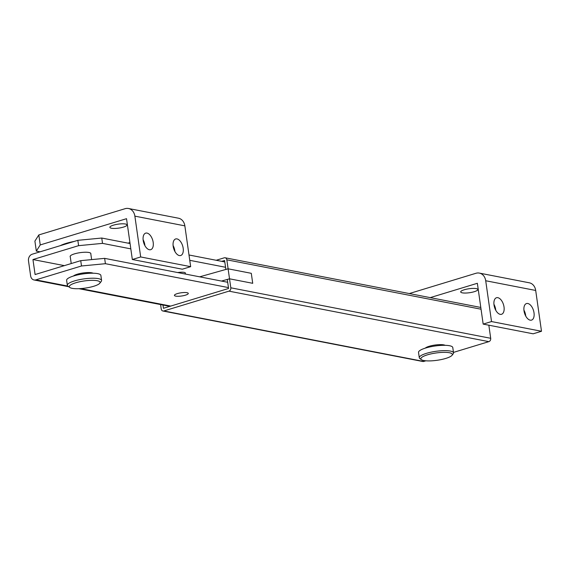 <?xml version="1.0" encoding="UTF-8"?>
<svg xmlns="http://www.w3.org/2000/svg" width="570" height="570" viewBox="0 0 570 570"><rect width="100%" height="100%" fill="white"/><g stroke="black" fill="none" stroke-linecap="round" stroke-linejoin="round"><path stroke-width="0.85" d="M425.234 348.156A10.552 2.444 -8.1 0 1 429.196 346.282A10.552 2.444 -8.1 0 1 445.156 345.32M488.839 325.199L490.699 338.295A2.764 2.237 101 0 1 488.853 341.644L453.471 352.403M425.861 360.803L423.724 361.451A2.764 2.237 101 0 1 422.819 361.501L162.92 311.006A2.764 2.237 -79 0 0 163.825 310.956L423.724 361.451M162.984 305.028L163.448 308.292L228.577 288.484L227.295 279.485L229.525 278.808L230.807 287.8L490.699 338.295M221.766 261.352L224.594 260.497L225.87 269.446M481.051 309.211L226.824 259.82L229.525 278.808L252.717 283.311L251.292 273.315L228.1 268.812L251.292 273.315L252.717 283.311L229.525 278.808L221.516 281.067M226.824 259.82A2.764 2.237 -79 0 0 225.121 257.775A2.764 2.237 -79 0 0 224.217 257.825L216.187 260.269M162.92 311.006A2.764 2.237 -79 0 1 161.225 308.969L160.597 304.558M488.853 341.644L228.955 291.149L163.825 310.956M228.955 291.149A2.764 2.237 -79 0 0 230.807 287.8M199.692 276.828L228.1 268.812M493.941 304.287A8.65 4.681 -106.9 0 1 495.765 310.272M497.838 297.683A8.65 4.681 -106.9 0 1 503.809 305.812A8.65 4.681 -106.9 0 1 501.543 314.284A8.65 4.681 -106.9 0 1 500.211 314.341A8.65 4.681 -106.9 0 1 494.24 306.204A8.65 4.681 -106.9 0 1 496.513 297.732A8.65 4.681 -106.9 0 1 497.838 297.683M523.93 310.116A8.65 4.681 -106.9 0 1 525.747 316.094M527.827 303.504A8.65 4.681 -106.9 0 1 533.798 311.64A8.65 4.681 -106.9 0 1 531.532 320.112A8.65 4.681 -106.9 0 1 530.2 320.162A8.65 4.681 -106.9 0 1 524.229 312.032A8.65 4.681 -106.9 0 1 526.495 303.561A8.65 4.681 -106.9 0 1 527.827 303.504M464.265 289.76A8.65 2.002 -8.1 0 1 473.05 288.406A8.65 2.002 -8.1 0 1 477.831 289.51A8.65 2.002 -8.1 0 1 474.261 291.697A8.65 2.002 -8.1 0 1 465.483 293.051A8.65 2.002 -8.1 0 1 460.703 291.947A8.65 2.002 -8.1 0 1 464.265 289.76M430.215 297.626L477.361 283.283L483.168 324.102L533.149 333.806L541.5 331.27L535.693 290.458A10.381 8.386 -79 0 0 529.323 282.805L479.341 273.094A10.381 8.386 -79 0 0 475.936 273.286L409.296 293.557M480.197 307.337L480.759 307.166M483.168 324.102L491.518 321.558L541.5 331.27M491.518 321.558L485.711 280.746A10.381 8.386 -79 0 0 479.341 273.094M143.106 239.685A8.65 4.681 -106.9 0 1 144.923 245.67M147.003 233.08A8.65 4.681 -106.9 0 1 152.974 241.21A8.65 4.681 -106.9 0 1 150.708 249.681A8.65 4.681 -106.9 0 1 149.376 249.738A8.65 4.681 -106.9 0 1 143.405 241.609A8.65 4.681 -106.9 0 1 145.671 233.137A8.65 4.681 -106.9 0 1 147.003 233.08M173.095 245.513A8.65 4.681 -106.9 0 1 174.912 251.498M176.992 238.908A8.65 4.681 -106.9 0 1 182.963 247.038A8.65 4.681 -106.9 0 1 180.697 255.51A8.65 4.681 -106.9 0 1 179.365 255.567A8.65 4.681 -106.9 0 1 173.394 247.43A8.65 4.681 -106.9 0 1 175.66 238.958A8.65 4.681 -106.9 0 1 176.992 238.908M113.43 225.157A8.65 2.002 -8.1 0 1 122.215 223.803A8.65 2.002 -8.1 0 1 126.989 224.915A8.65 2.002 -8.1 0 1 123.426 227.102A8.65 2.002 -8.1 0 1 114.648 228.456A8.65 2.002 -8.1 0 1 109.867 227.352A8.65 2.002 -8.1 0 1 113.43 225.157M36.323 251.106L34.898 241.11L38.817 234.933L40.242 244.929L36.323 251.106L40.043 251.826M40.242 244.929L126.526 218.688L132.333 259.5L182.315 269.211L190.665 266.667L184.851 225.855A10.381 8.386 -79 0 0 178.481 218.21L128.507 208.499A10.381 8.386 -79 0 0 125.101 208.691L38.817 234.933M128.022 243.141L129.924 242.564M132.333 259.5L140.683 256.956L190.665 266.667M140.683 256.956L134.876 216.144A10.381 8.386 -79 0 0 128.507 208.499M60.192 245.698A22.486 5.208 -8.1 0 1 66.198 243.362A22.486 5.208 -8.1 0 1 74.257 241.423M447.984 357.675A15.917 3.691 171.9 0 0 452.024 355.324A15.917 3.691 171.9 0 0 443.959 352.346A15.917 3.691 171.9 0 0 425.213 355.587A15.917 3.691 171.9 0 0 421.422 359.677A15.917 3.691 171.9 0 0 432.772 360.76A15.917 3.691 171.9 0 0 447.984 357.675M421.422 359.677L419.912 358.608A17.3 4.011 -8.1 0 1 419.285 357.732A17.3 4.011 -8.1 0 1 424.037 354.162A17.3 4.011 -8.1 0 1 442.534 350.692A17.3 4.011 -8.1 0 1 453.535 352.858A17.3 4.011 -8.1 0 1 453.178 353.877L452.024 355.324M453.535 352.858L452.78 347.529A17.3 4.011 171.9 0 0 441.771 345.363A17.3 4.011 171.9 0 0 423.275 348.833A17.3 4.011 171.9 0 0 418.53 352.403L419.285 357.732M99.892 283.112A15.568 3.605 171.9 0 0 87.331 280.59A15.568 3.605 171.9 0 0 69.504 285.955A15.568 3.605 171.9 0 0 69.846 287.515A15.568 3.605 171.9 0 0 85.208 288.107A15.568 3.605 171.9 0 0 99.786 283.254A15.568 3.605 171.9 0 0 99.892 283.112M69.846 287.515L67.965 286.183A17.3 4.011 -8.1 0 1 67.331 285.306A17.3 4.011 -8.1 0 1 67.574 284.451A17.3 4.011 -8.1 0 1 85.642 278.673A17.3 4.011 -8.1 0 1 101.581 280.433A17.3 4.011 -8.1 0 1 101.339 281.288A17.3 4.011 -8.1 0 1 101.225 281.445L99.786 283.254M101.581 280.433L100.876 275.431A17.3 4.011 171.9 0 0 84.937 273.671A17.3 4.011 171.9 0 0 66.868 279.45A17.3 4.011 171.9 0 0 66.626 280.305L67.331 285.306M175.717 296.122A7.004 1.624 171.9 0 0 183.59 295.652A7.004 1.624 171.9 0 0 188.285 293.415A7.004 1.624 171.9 0 0 186.989 292.688A7.004 1.624 171.9 0 0 179.115 293.151A7.004 1.624 171.9 0 0 174.42 295.388A7.004 1.624 171.9 0 0 175.717 296.122M177.69 272.553A7.004 1.624 -8.1 0 1 184.096 272.367A7.004 1.624 -8.1 0 1 185.4 273.094A7.004 1.624 -8.1 0 1 184.751 273.928M93.131 273.222A10.467 2.422 171.9 0 0 91.813 272.809A10.467 2.422 171.9 0 0 81.645 273.194A10.467 2.422 171.9 0 0 73.445 276.022M70.267 256.821A10.467 2.422 -8.1 0 1 70.139 256.521A10.467 2.422 -8.1 0 1 77.164 253.18A10.467 2.422 -8.1 0 1 88.92 252.489A10.467 2.422 -8.1 0 1 90.858 253.572A10.467 2.422 -8.1 0 1 90.815 253.892M77.841 240.326L101.752 238.039L102.514 243.369L78.596 245.663L77.841 240.326L32.198 254.213A5.536 4.474 -79 0 0 28.5 260.903L30.63 275.894A5.536 4.474 -79 0 0 34.029 279.97A5.536 4.474 -79 0 0 35.846 279.87L81.489 265.983L80.733 260.654L35.091 274.541L32.953 259.542L64.332 265.641M101.752 238.039L130.06 243.54M188.998 254.989L224.801 261.943M102.514 243.369L130.822 248.869M189.76 260.319L225.563 267.273M80.733 260.654L104.645 258.36L105.407 263.696L228.449 287.601M105.407 263.696L81.489 265.983M104.645 258.36L227.694 282.271M32.953 259.542L78.596 245.663M485.711 280.746L535.693 290.458M134.876 216.144L184.851 225.855M35.846 279.87L67.837 286.083M80.719 288.591L170.736 306.076M480.802 307.451L225.121 257.775M90.73 253.28L91.635 259.607M70.181 256.201L71.229 263.547M34.029 279.97L68.706 286.71M78.902 288.691L169.817 306.354"/></g></svg>
